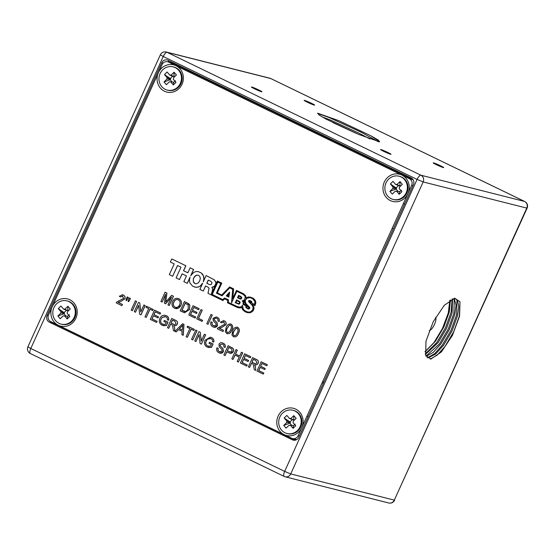 <?xml version="1.0" encoding="UTF-8"?>
<svg xmlns="http://www.w3.org/2000/svg" width="555" height="555" viewBox="0 0 555 555"><rect width="100%" height="100%" fill="white"/><g stroke="black" fill="none" stroke-linecap="round" stroke-linejoin="round"><path stroke-width="0.83" d="M436.48 164.731A5.765 0.389 24.4 0 0 443.709 167.61A5.765 0.389 24.4 0 0 440.448 165.737A5.765 0.389 24.4 0 0 433.212 162.851A5.765 0.389 24.4 0 0 436.48 164.731M307.394 102.231A5.765 0.389 24.4 0 0 314.629 105.117A5.765 0.389 24.4 0 0 311.369 103.237A5.765 0.389 24.4 0 0 304.133 100.351A5.765 0.389 24.4 0 0 307.394 102.231M254.717 88.911A5.765 0.389 24.4 0 0 261.953 91.79A5.765 0.389 24.4 0 0 258.685 89.91A5.765 0.389 24.4 0 0 251.45 87.031A5.765 0.389 24.4 0 0 254.717 88.911M254.565 102.744A5.765 0.389 24.4 0 0 256.694 103.376L256.771 103.209M383.796 151.404A5.765 0.389 24.4 0 0 391.032 154.29A5.765 0.389 24.4 0 0 387.765 152.41A5.765 0.389 24.4 0 0 380.529 149.524A5.765 0.389 24.4 0 0 383.796 151.404M383.651 165.244A5.765 0.389 24.4 0 0 385.781 165.876L385.857 165.709M370.601 135.649L378.35 140.124L379.62 141.858L358.357 134.289L326.257 119.207L318.945 114.906L317.772 113.213L338.814 120.671L370.601 135.649L378.898 141.136L379.044 141.837M321.803 116.716L329.941 119.825L359.411 133.387L369.914 138.958M317.453 113.352L329.039 117.487L361.048 132.159L378.212 141.685M333.014 122.655L356.282 133.401M454.039 298.354L454.968 298.472L457.445 300.359L458.777 306.533L457.542 315.677L452.054 330.898L443.528 345.349L435.585 354.055L428.439 357.711L427.017 357.697M454.212 298.361L456.043 305.215L454.809 314.352L449.321 329.573L440.795 344.024L433.108 352.515L426.101 356.331M452.533 298.833L452.075 313.034L446.588 328.248L438.062 342.706L425.394 354.402M450.41 299.95L449.342 311.709L443.854 326.93L435.328 341.38L424.963 351.856M459.991 301.788L459.589 316.079L452.422 335.4L441.357 351.974L430.874 359.064L425.699 355.339L425.983 341.165L433.191 321.803L444.291 305.278L454.781 298.222L459.991 301.788L459.38 315.982L453.74 331.64L444.978 346.507L437.291 355.061L430.208 359.106M456.959 299.7L456.647 314.664L451.007 330.315L442.245 345.182L434.648 353.667L427.614 357.746M454.226 298.375L453.914 313.339L448.273 328.997L439.511 343.857L425.99 356.095M452.11 299.02L451.18 312.014L445.54 327.672L436.785 342.539L425.262 353.84M424.957 351.731L433.961 342.601L442.46 328.491L448.253 313.069L449.848 300.317M163.052 63.166L161.685 62.826A5.099 4.766 104.2 0 1 168.089 60.273L411.193 177.975A5.099 4.766 104.2 0 1 413.392 184.69L298.812 437.278A5.099 4.766 104.2 0 1 292.409 439.824L294.157 440.268M169.643 61.022A5.099 4.766 -75.8 0 0 167.811 61.813M52.663 322.538A5.099 4.766 -75.8 0 0 53.696 323.232L49.312 322.122L292.409 439.824M53.696 323.232L295.246 440.184M49.312 322.122A5.099 4.766 104.2 0 1 47.106 315.406L48.257 315.698M161.685 62.826L47.106 315.406M375.471 160.679L375.277 161.11A5.765 0.389 24.4 0 0 375.34 161.221M246.392 98.186L246.198 98.617A5.765 0.389 24.4 0 0 246.26 98.728M429.216 330.69A7.652 2.671 115.8 0 0 434.482 324.397A7.652 2.671 115.8 0 0 435.647 317.3M231.053 91.36L233.669 92.026M401.473 173.271L398.858 172.605M307.012 416.077L308.178 416.645M392.128 228.438L393.398 228.764M324.023 381.701L322.753 381.382M158.39 72.74A14.028 13.112 -75.8 0 0 164.44 91.214A14.028 13.112 -75.8 0 0 182.054 84.2A14.028 13.112 -75.8 0 0 176.004 65.726L168.477 62.077A5.099 4.766 -75.8 0 0 162.067 64.63L52.225 306.783A14.028 13.112 -75.8 0 0 58.275 325.258A14.028 13.112 -75.8 0 0 75.889 318.244A14.028 13.112 -75.8 0 0 69.84 299.769A14.028 13.112 -75.8 0 0 52.225 306.783L48.542 314.893A5.099 4.766 -75.8 0 0 50.748 321.616L284.167 434.627A14.028 13.112 -75.8 0 0 301.781 427.614A14.028 13.112 -75.8 0 0 295.725 409.139A14.028 13.112 -75.8 0 0 278.117 416.153A14.028 13.112 -75.8 0 0 284.167 434.627L291.694 438.277A5.099 4.766 -75.8 0 0 298.097 435.724L407.946 193.57A14.028 13.112 -75.8 0 0 401.896 175.096A14.028 13.112 -75.8 0 0 384.282 182.109A14.028 13.112 -75.8 0 0 390.332 200.584A14.028 13.112 -75.8 0 0 407.946 193.57L411.623 185.453A5.099 4.766 -75.8 0 0 409.423 178.738L176.004 65.726A14.028 13.112 -75.8 0 0 158.39 72.74M217.414 281.038L221.695 283.106L217.262 292.874L221.681 295.017L217.345 292.894L221.778 283.126L217.414 281.038L211.358 294.199L212.676 289.301L211.85 287.351L214.41 286.262L215.784 283.834L215.735 281.968L214.209 279.775L206.134 275.571L203.324 281.767L203.886 278.749L203.456 275.925L201.34 273.06L198.461 271.666L196.297 271.485L193.737 272.38L190.712 275.662L193.522 269.466L190.136 267.829L187.861 272.831L183.511 270.722L185.786 265.72L171.772 258.935L170.371 262.036L174.201 263.889L169.337 274.614L172.66 276.217L177.524 265.498L180.986 267.177L176.122 277.895L179.515 279.54L182.109 273.823L186.459 275.925L183.865 281.649L187.347 283.314L189.81 277.882M172.66 276.217L177.6 265.54M185.786 265.72L171.772 258.935M215.784 283.834L215.819 281.989L214.299 279.796L206.217 275.613M214.778 285.86L215.874 283.855M212.183 291.576L212.766 289.322L211.941 287.372L213.55 286.99L214.861 285.88M229.652 286.963L233.648 288.877L232.732 298.611M221.681 295.017L229.666 286.949M229.583 286.928L233.648 288.877M233.565 288.857L232.621 298.861L236.479 290.362L243.569 293.775L245.643 295.746L246.059 297.903M236.479 290.362L243.569 293.775M243.478 293.755L245.553 295.725L245.976 297.966L248.321 296.967L250.964 297.279L254.336 299.18L255.411 300.768L255.834 302.426L254.981 305.694L251.942 304.244L253.836 306.998L253.711 309.461L252.296 311.584L250.145 312.77L246.913 312.555L244.769 311.522L242.625 309.711L241.689 307.414L240.19 307.949L237.727 307.63L227.543 302.794L227.716 300.359L224.615 298.861L222.853 300.505M252.913 298.125L254.336 299.18M254.245 299.159L255.328 300.748L255.765 302.975M255.675 302.947L255.584 303.953M222.839 300.512L207.972 293.317L209.069 288.329L208.07 287.164L205.565 285.95L203.255 291.035L205.641 285.991M187.257 283.286L190.067 277.091L189.428 280.081L189.859 282.904L192.675 286.207L195.624 287.24L198.412 287.046L200.293 286.089L202.346 283.924M199.654 286.484L200.293 286.089M229.555 292.145L226.246 295.87L228.826 297.119L229.534 292.291M227.134 295.711L228.452 296.356L228.847 293.664L227.05 295.69L228.826 293.81M227.05 295.69L228.452 296.37M228.826 297.098L229.638 292.166M217.838 282.113L212.225 294.483L222.763 299.589L224.574 297.966L228.334 299.783L228.244 302.357L238.393 307.061M228.244 302.357L236.742 306.45M224.643 298L228.424 299.811L228.334 302.378M229.701 287.858L222.035 295.843L216.415 293.144L220.779 283.536L217.754 282.072L212.135 294.462L222.749 299.603M236.652 306.429L239.926 307.144L241.425 306.61L242.549 305.312L242.722 308.108L244.249 310.3L246.829 311.743L248.813 312.125L250.687 311.771L252.58 309.974L253.142 307.151L252.171 305.319L248.467 301.4L248.862 300.526L250.444 300.609L251.623 301.573L251.672 303.044L254.62 304.473L254.932 301.622L252.664 298.68L250.083 297.626L248.286 297.633L246.274 298.493L245.442 299.742L245.13 302.01L245.692 303.349L249.729 307.532L249.486 308.67L248.314 309.073L245.914 307.623L245.934 305.791L243.055 304.397L243.222 302.44L242.257 300.81L244.193 300.102L245.31 297.251L244.783 295.836L242.896 294.247L236.777 291.285L231.518 302.877L232.725 289.322L229.624 287.816L221.945 295.822M231.518 302.877L236.86 291.32M238.83 296.037L238.171 297.494L240.35 298.548L241.085 298.271L241.03 297.175L238.83 296.037M240.898 296.474L238.608 295.364L237.533 297.751L240.259 299.069L241.03 298.958L241.786 297.681L240.898 296.474M241.64 297.216L238.692 295.406M240.294 299.069L241.557 298.611L241.723 297.244M242.535 305.493L243.187 308.892L244.332 310.321L246.899 311.757M250.034 300.491L251.713 301.594L251.762 303.072L254.634 304.459M250.166 297.653L246.767 298.229L245.241 300.588L245.782 303.37L249.819 307.553L249.57 308.691L248.036 309.017M238.338 304.133L239.614 303.869L240.19 302.211L236.638 299.929M244.575 300.734L243.562 301.323L243.805 303.96L246.607 305.319M243.694 301.802L243.714 303.939L246.663 305.368L244.658 302.85L244.637 300.512L243.472 301.303L243.784 301.823M249.07 307.99L246.704 305.486L246.42 306.894L246.871 307.886L248.487 308.483L249.07 307.99M246.774 305.548L246.732 307.609L248.016 308.427M194.632 276.57L197.115 275.058L198.53 275.287L199.751 276.355L200.32 278.471L199.682 280.879L198.301 282.925L195.998 283.841L194.451 283.286L193.3 281.857L193.348 278.776L195.173 275.96M195.277 283.661L193.39 281.878L193.438 278.804M209.589 284.611L206.786 283.251L208.229 280.074L210.886 281.357L211.996 282.675L211.24 284.535L209.589 284.611M193.348 278.776L194.541 276.55M195.089 275.939L197.025 275.037L198.53 275.28M250.798 303.203L250.971 302.024L249.126 301.33L250.798 303.203M200.202 286.068L202.672 283.196L199.862 289.391L203.255 291.035M255.501 303.932L254.891 305.673M179.522 279.526L182.186 273.858M260.697 366.307L265.221 368.499L264.735 369.568L260.122 367.354L258.665 370.56L263.743 373.022L263.257 374.091L256.972 371.045L261.176 361.777L267.239 364.711L266.754 365.78L261.904 363.435L260.607 366.286L261.981 363.469M260.607 366.286L265.221 368.499M265.13 368.471L264.645 369.547M261.252 361.811L267.33 364.732L266.761 365.766M255.689 370.421L255.522 367.202L255.689 370.421L254.294 369.748L253.288 364.24L251.464 363.303L249.577 367.465L248.362 366.876L252.567 357.607L256.389 359.439C258.186 360.146 258.769 361.444 258.144 363.338C257.353 364.753 256.216 365.218 254.731 364.725L255.522 367.202M252.567 357.607L256.299 359.418C258.096 360.126 258.679 361.423 258.054 363.31C257.263 364.732 256.126 365.197 254.641 364.697L254.953 364.781M220.057 351.946L219.468 351.731L222.166 351.065L221.82 349.366L219.287 346.889L218.927 344.273C219.988 342.678 221.369 342.31 223.061 343.177C224.914 344.024 225.559 345.446 225.018 347.458L223.804 346.868C224.144 345.633 223.748 344.773 222.624 344.273L221.938 344.017L220.175 344.773L220.113 345.737L222.937 348.623L223.408 351.586C222.291 353.278 220.834 353.688 219.038 352.82C216.887 351.808 216.186 350.115 216.943 347.749L218.157 348.339C217.664 349.886 218.101 351.017 219.468 351.731L220.099 351.953M221.986 344.024L220.266 344.794L220.203 345.765L223.02 348.644L223.499 351.606L219.919 353.147M216.943 347.749L218.247 348.36C217.754 349.907 218.191 351.037 219.558 351.752M211.462 337.558C213.3 338.418 214.064 339.896 213.73 341.991L212.482 341.755C212.731 340.284 212.225 339.237 210.955 338.619L207.39 339.126L206.224 340.819C205.197 343.073 205.662 344.801 207.625 345.994L210.511 346.202L211.309 344.447L208.992 343.323L209.478 342.255L213.009 343.961L211.455 347.395L207.244 347.111C204.559 345.605 203.81 343.33 204.989 340.277L210.366 337.156L211.545 337.586C213.391 338.439 214.147 339.917 213.821 342.012L212.572 341.769M210.414 337.169L211.545 337.586M211.455 347.395L208.285 347.486M200.084 343.503L199.099 334.589L195.957 341.505L194.743 340.916L198.947 331.647L200.23 332.272L201.215 341.179L204.358 334.263L205.572 334.852L201.368 344.121L200.084 343.503M200.23 332.272L201.285 341.034M187.354 337.336L186.14 336.753L189.859 328.553L187.104 327.214L187.59 326.146L194.319 329.406L193.834 330.475L191.073 329.136L187.354 337.336L191.156 329.177M187.59 326.146L194.403 329.427L193.841 330.461M176.213 331.945L174.922 331.321L182.63 323.725L184.003 324.391L183.212 335.31L181.839 334.665L182.151 331.342L178.481 329.566L176.213 331.945L178.557 329.601M182.546 323.704L184.003 324.391M183.913 324.37L183.122 335.289M181.381 326.534L179.334 328.671L182.269 330.093L182.741 325.105L181.381 326.534M162.504 324.148L165.39 324.356L166.188 322.601L163.871 321.477L164.356 320.408L167.887 322.115L166.333 325.542L162.122 325.265C159.438 323.759 158.681 321.484 159.868 318.431C161.345 315.483 163.503 314.581 166.34 315.712C168.179 316.572 168.935 318.05 168.609 320.145L167.36 319.909C167.61 318.438 167.097 317.391 165.827 316.773L162.261 317.28L161.103 318.972C160.076 321.227 160.541 322.954 162.504 324.148L163.239 324.411M164.356 320.408L167.971 322.136L166.417 325.57L163.163 325.639M153.922 314.629L158.446 316.822L157.96 317.89L153.437 315.698L151.98 318.91L157.058 321.366L156.572 322.434L150.287 319.389L154.491 310.12L160.555 313.062L160.069 314.13L155.22 311.778L153.922 314.629L158.536 316.843L158.05 317.911M157.058 321.366L156.572 322.434M146.437 306.221L153.166 309.482L152.68 310.55L149.919 309.218L146.201 317.411L144.987 316.829L148.705 308.629L145.951 307.29L146.437 306.221L153.256 309.503L152.687 310.536M140.908 314.851L139.624 314.227L138.639 305.319L135.503 312.236L134.289 311.646L138.493 302.378L139.777 302.995L140.762 311.91L143.898 304.993L145.112 305.583L140.915 314.831M139.777 302.995L140.831 311.757M128.614 299.45L129.315 297.91L130.418 298.444L129.717 299.984L128.649 301.649L128.066 301.365L129.315 297.91M126.519 298.437L127.213 296.897L128.316 297.431L126.568 300.644L125.978 300.352L127.213 296.897M126.429 298.417L125.978 300.352M122.842 296.086L120.463 296.96L119.325 296.287L122.495 294.719L123.356 295.024C124.924 295.836 125.416 297.119 124.84 298.868L120.726 301.518L118.236 302.406L122.447 304.445L121.906 305.632L116.196 302.884L116.682 302.114L123.647 298.319L122.301 295.898M122.759 296.065L120.373 296.939M122.537 294.733L123.356 295.024M123.266 295.003C124.833 295.815 125.333 297.091 124.757 298.847L120.726 301.518M120.643 301.49L118.236 302.406M118.153 302.385L122.357 304.424L121.822 305.611M222.902 331.501L217.276 328.782L217.761 328.012L224.726 324.217L223.838 321.955L221.452 322.83L220.404 322.177L223.575 320.617L224.345 320.901C225.913 321.706 226.412 322.989 225.829 324.737L221.722 327.388L219.232 328.276L223.436 330.315L222.909 331.488M223.922 321.976L221.452 322.83M223.838 321.955L223.381 321.789M223.616 320.624L224.435 320.922C226.003 321.733 226.495 323.01 225.92 324.765L221.806 327.408L219.315 328.296L223.526 330.336L222.985 331.529M212.218 322.42C211.726 323.967 212.163 325.098 213.529 325.813L216.228 325.147L215.881 323.447L213.349 320.97L212.988 318.348L216.256 316.94L217.13 317.259C218.975 318.105 219.627 319.527 219.079 321.539L217.865 320.95C218.205 319.715 217.817 318.854 216.693 318.355L216.006 318.091L214.237 318.854L214.175 319.819L216.998 322.705L217.47 325.667C216.353 327.36 214.896 327.769 213.099 326.902C210.949 325.889 210.248 324.196 211.004 321.831L212.308 322.441C211.816 323.988 212.253 325.119 213.62 325.834L214.161 326.035M216.297 316.947L217.213 317.28C219.058 318.126 219.711 319.548 219.163 321.56L219.086 321.518M216.048 318.105L214.327 318.875L214.265 319.846L217.088 322.726L217.56 325.688L213.98 327.228M211.087 321.872L212.308 322.441M200.959 309.572L202.173 310.162L198.454 318.362L202.533 320.339L202.048 321.407L196.754 318.848L200.959 309.572L202.256 310.183L198.537 318.383L202.624 320.36L202.055 321.394M196.484 313.499L191.961 311.306L190.511 314.519L195.582 316.974L195.096 318.043L188.811 314.997L193.015 305.729L199.078 308.67L198.593 309.739L193.744 307.387L192.446 310.238L196.97 312.43L196.491 313.485M195.582 316.974L195.096 318.043M192.446 310.238L197.06 312.451L196.574 313.519M181.901 310.349L186.008 311.535L188.187 308.955L188.214 304.945L185.134 303.217L181.901 310.349L184.725 311.605M185.217 303.259L181.991 310.37M187.347 302.988L189.761 305.125L189.387 309.565L184.496 312.777L180.202 310.835L184.406 301.566L188.901 303.876L189.852 305.146L189.477 309.586L184.537 312.791M171.641 295.385L173.465 296.245L169.261 305.514L167.957 304.903L171.516 297.057L165.661 303.793L171.398 297.32M165.661 303.793L164.391 303.176L165.667 294.226L162.109 302.073L160.894 301.483L165.099 292.214L166.923 293.102L165.667 302.087L171.655 295.364M171.564 295.343L173.465 296.245M173.375 296.224L169.171 305.493M166.923 293.102L165.758 302.107M412.899 185.779L411.623 185.453M298.097 435.724L299.374 436.043M167.624 61.765L172.015 62.881A5.099 4.766 104.2 0 1 172.862 63.187L168.477 62.077M412.906 179.411L172.862 63.187M174.52 308.226C172.071 306.714 171.412 304.508 172.543 301.622C173.93 298.68 176.025 297.716 178.842 298.722C181.339 300.283 181.978 302.53 180.757 305.465C179.355 308.302 177.274 309.218 174.52 308.226M173.75 302.225C172.813 304.341 173.229 305.985 175.005 307.158C177.066 307.817 178.578 307.054 179.542 304.868C180.548 302.711 180.153 301.018 178.363 299.797C176.226 299.117 174.686 299.922 173.75 302.225M229.146 325.299L227.293 328.054C226.197 329.739 226.197 331.21 227.3 332.48C228.951 332.542 230.048 331.599 230.602 329.656C231.699 327.956 231.692 326.479 230.582 325.223L229.146 325.299L227.377 328.074C226.28 329.76 226.287 331.231 227.39 332.5L227.633 332.591M230.665 325.244L229.236 325.327M231.706 330.19C230.804 332.896 229.173 334.013 226.815 333.548L225.302 331.724L226.183 327.519C227.085 324.814 228.715 323.69 231.074 324.155C232.927 325.729 233.135 327.741 231.706 330.19L231.789 330.211C230.887 332.917 229.257 334.041 226.905 333.569M226.815 333.548L227.46 333.777M230.526 323.947L231.164 324.182C233.017 325.757 233.225 327.769 231.789 330.211M230.575 323.96L231.164 324.182M171.079 323.079L173.382 324.196C174.436 324.841 175.297 324.64 175.963 323.6L174.992 321.352L172.432 320.11L171.079 323.079L174.249 324.522M172.508 320.152L171.169 323.107M168.706 328.31L167.492 327.721L171.703 318.452L175.435 320.263C177.225 320.97 177.808 322.268 177.184 324.162L177.274 324.182C176.483 325.598 175.345 326.062 173.861 325.57L174.658 328.047L174.818 331.273L173.431 330.6L172.418 325.084L171.835 324.751L170.593 324.155L168.706 328.31L170.676 324.189M177.184 324.162C176.393 325.577 175.255 326.042 173.77 325.542L174.083 325.632M173.77 325.542L174.658 328.047M174.568 328.026L174.818 331.273M171.703 318.452L175.519 320.284C177.316 320.991 177.898 322.288 177.274 324.182M229.368 351.738L230.082 352.009L232.039 350.961L231.817 348.963L228.806 347.409L227.293 350.732L230.131 352.023M228.882 347.444L227.383 350.76L229.458 351.759M225.087 355.609L223.873 355.02L228.077 345.751L232.476 347.985C233.606 348.901 233.87 350.073 233.267 351.516C232.205 353.382 230.755 353.819 228.917 352.827L226.808 351.808L225.087 355.609M239.212 357.087L235.022 355.054L233.031 359.453L231.817 358.863L236.021 349.594L237.235 350.184L235.507 353.986L239.698 356.019L241.425 352.217L242.639 352.8L238.435 362.068L237.221 361.485L239.212 357.087M235.507 353.986L239.704 355.998M244.061 358.273L248.584 360.459L248.099 361.534L243.576 359.342L242.119 362.547L247.197 365.01L246.711 366.078L240.419 363.032L244.623 353.764L250.694 356.698L250.208 357.767L245.352 355.422L244.061 358.273L248.668 360.486L248.106 361.513M247.197 365.01L246.711 366.078M244.623 353.764L250.784 356.719L250.215 357.753M245.435 355.457L244.144 358.294M243.652 359.383L242.209 362.575L247.28 365.03M235.105 355.096L233.038 359.439M236.097 349.636L237.318 350.205L235.597 354.007M241.508 352.252L242.729 352.82L238.442 362.054M226.891 351.842L225.094 355.588M228.154 345.786L232.559 348.006C233.697 348.922 233.96 350.101 233.357 351.537L230.075 353.257M177.947 298.389L178.925 298.743C181.429 300.304 182.068 302.551 180.84 305.486L175.449 308.559M165.626 294.545L162.115 302.052M165.182 292.256L167.013 293.123M184.489 301.601L187.437 303.009M193.091 305.77L199.169 308.691L198.607 309.718M193.82 307.428L192.536 310.259M192.044 311.348L190.594 314.539L195.672 316.995M211.073 314.477L212.294 315.046L208.014 324.28L206.793 323.704L210.997 314.435L212.211 315.025L208.007 324.293M237.151 327.152L237.783 327.388C239.635 328.962 239.843 330.967 238.407 333.416C237.505 336.122 235.882 337.239 233.523 336.774M132.388 310.703L131.174 310.12L135.378 300.852L136.592 301.434L132.388 310.703M138.66 305.493L135.51 312.215M138.57 302.413L139.86 303.023M143.981 305.035L145.202 305.604L140.998 314.872M150.003 309.253L146.208 317.398M154.567 310.162L160.645 313.082L160.076 314.109M155.296 311.82L154.012 314.65M153.52 315.74L152.07 318.931L157.148 321.387M165.293 315.323L166.424 315.733C168.269 316.593 169.025 318.07 168.699 320.166L167.45 319.923M165.092 316.489L162.351 317.3L161.193 318.993C160.166 321.248 160.631 322.975 162.594 324.169M195.832 330.135L197.053 330.711L192.765 339.938M199.113 334.762L195.964 341.491M199.03 331.689L200.32 332.292M204.434 334.304L205.655 334.873L201.375 344.107M209.561 342.289L213.099 343.982L211.538 347.416M210.213 338.335L207.473 339.147L206.314 340.839C205.288 343.101 205.752 344.822 207.716 346.015L208.361 346.258M222.236 342.865L223.152 343.198C224.997 344.045 225.649 345.467 225.101 347.479L225.018 347.437M251.547 363.345L249.583 367.452M260.205 367.389L258.755 370.587L263.833 373.043L263.264 374.07M187.874 272.81L183.601 270.743L185.87 265.741M190.219 267.85L193.612 269.494L191.135 274.954M203.671 281.003L203.921 277.292L202.873 274.649L201.43 273.081L198.517 271.686M211.517 293.845L212.274 291.604M250.083 297.029L253.004 298.153M252.067 304.3L253.926 307.026L254.01 308.615L253.08 310.876L250.229 312.791L246.989 312.576M241.702 307.477L238.4 307.845M224.692 298.895L222.923 300.539M194.236 286.935L196.484 287.351L199.745 286.505M254.641 364.697L255.439 367.181M251.949 362.235L254.252 363.352C255.307 363.99 256.167 363.796 256.826 362.755L255.862 360.507L253.295 359.265L251.949 362.235M235.986 302.517L238.421 303.627L239.344 303.301L239.434 302.003L236.777 300.567L235.903 302.496L236.86 300.602M235.903 302.496L237.894 303.439M237.804 303.418L238.4 303.627M235.264 302.752L238.941 304.147L240.142 302.503L239.545 301.434L236.555 299.894L235.264 302.752M178.453 299.818C176.317 299.138 174.776 299.943 173.833 302.246C172.896 304.362 173.313 306.006 175.089 307.179L175.651 307.394M234.203 335.789L233.919 335.685C235.57 335.747 236.666 334.804 237.221 332.861C238.317 331.162 238.31 329.684 237.2 328.428L235.764 328.504L233.912 331.259C232.816 332.945 232.816 334.415 233.919 335.685L234.252 335.796M237.283 328.449L235.854 328.532L234.002 331.279C232.899 332.965 232.906 334.436 234.009 335.706M231.921 334.929L232.809 330.725C233.71 328.019 235.341 326.895 237.693 327.36C239.545 328.935 239.753 330.947 238.324 333.395C237.422 336.101 235.792 337.218 233.44 336.753L231.921 334.929M182.831 325.126L179.425 328.699L182.276 330.079M192.758 339.958L191.544 339.369L195.749 330.1L196.963 330.69L192.758 339.958M253.378 359.307L252.039 362.255L255.12 363.678M209.658 284.625L206.876 283.272L208.305 280.115M238.914 296.079L238.261 297.515L240.384 298.541M287.004 433.504L287.712 433.684A11.988 11.204 -75.8 0 0 298.097 430.756A11.988 11.204 -75.8 0 0 301.608 418.976A11.988 11.204 -75.8 0 0 293.588 410.443L292.887 410.263A11.988 11.204 -75.8 0 0 282.502 413.191A11.988 11.204 -75.8 0 0 278.985 424.97A11.988 11.204 -75.8 0 0 287.004 433.504A11.988 11.204 -75.8 0 0 297.397 430.576A11.988 11.204 -75.8 0 0 300.907 418.796A11.988 11.204 -75.8 0 0 292.887 410.263M291.798 425.387L289.883 423.153L290.32 422.73L286.741 422.487L283.751 425.394L289.883 423.153M290.168 425.303L289.086 425.227L286.096 428.127L283.751 425.394M290.32 422.73A2.837 2.65 -75.8 0 1 290.341 422.404L286.824 421.072A3.455 3.226 -75.8 0 0 286.741 422.487M286.824 421.072L284.181 417.991L289.953 421.953L292.388 419.594M290.341 422.404L289.953 421.953M284.181 417.991L286.838 415.417L289.481 418.498L292.998 419.83A2.837 2.65 -75.8 0 1 293.304 419.837L293.741 419.413L294.351 420.121M293.304 419.837L290.806 418.539L293.803 415.639L296.148 418.373L293.151 421.28A3.455 3.226 -75.8 0 1 293.075 422.695L295.711 425.775L293.054 428.349L293.359 425.928L292.971 425.477L290.418 425.269A3.455 3.226 -75.8 0 1 289.086 425.227M293.054 428.349L290.418 425.269M295.198 424.145L293.359 425.928M293.803 415.639L293.741 419.413M290.806 418.539A3.455 3.226 -75.8 0 0 289.481 418.498M393.176 199.46L393.877 199.633A11.988 11.204 -75.8 0 0 404.262 196.713A11.988 11.204 -75.8 0 0 407.772 184.926A11.988 11.204 -75.8 0 0 399.753 176.393L399.052 176.219A11.988 11.204 -75.8 0 0 388.666 179.147A11.988 11.204 -75.8 0 0 385.156 190.927A11.988 11.204 -75.8 0 0 393.176 199.46A11.988 11.204 -75.8 0 0 403.561 196.532A11.988 11.204 -75.8 0 0 407.072 184.753A11.988 11.204 -75.8 0 0 399.052 176.219M397.963 191.343L396.048 189.109L396.492 188.686L392.905 188.443L389.915 191.343L396.048 189.109M396.339 191.26L395.25 191.184L392.26 194.083L389.915 191.343M396.492 188.686A2.837 2.65 -75.8 0 1 396.506 188.36L392.989 187.028A3.455 3.226 -75.8 0 0 392.905 188.443M392.989 187.028L390.352 183.948L396.117 187.909L398.552 185.55M396.506 188.36L396.117 187.909M390.352 183.948L393.002 181.367L395.646 184.454L399.163 185.779A2.837 2.65 -75.8 0 1 399.468 185.793L399.912 185.363L400.516 186.078M399.468 185.793L396.978 184.496L399.968 181.596L402.313 184.329L399.322 187.229A3.455 3.226 -75.8 0 1 399.239 188.644L401.882 191.732L399.225 194.305L399.524 191.884L399.142 191.433L396.582 191.225A3.455 3.226 -75.8 0 1 395.25 191.184M399.225 194.305L396.582 191.225M401.369 190.101L399.524 191.884M399.968 181.596L399.912 185.363M396.978 184.496A3.455 3.226 -75.8 0 0 395.646 184.454M61.119 324.134L61.82 324.314A11.988 11.204 -75.8 0 0 72.206 321.387A11.988 11.204 -75.8 0 0 75.716 309.607A11.988 11.204 -75.8 0 0 67.696 301.074L66.995 300.893A11.988 11.204 -75.8 0 0 56.61 303.821A11.988 11.204 -75.8 0 0 53.1 315.601A11.988 11.204 -75.8 0 0 61.119 324.134A11.988 11.204 -75.8 0 0 71.505 321.206A11.988 11.204 -75.8 0 0 75.015 309.426A11.988 11.204 -75.8 0 0 66.995 300.893M65.906 316.017L63.991 313.783L64.429 313.36L60.849 313.117L57.859 316.024L63.991 313.783M64.276 315.934L63.194 315.857L60.204 318.757L57.859 316.024M64.429 313.36A2.837 2.65 -75.8 0 1 64.449 313.034L60.932 311.709A3.455 3.226 -75.8 0 0 60.849 313.117M60.932 311.709L58.289 308.622L64.061 312.583L66.496 310.224M64.449 313.034L64.061 312.583M58.289 308.622L60.946 306.048L63.589 309.128L67.106 310.46A2.837 2.65 -75.8 0 1 67.412 310.467L67.849 310.044L68.459 310.751M67.412 310.467L64.921 309.17L67.911 306.27L70.256 309.01L67.266 311.91A3.455 3.226 -75.8 0 1 67.183 313.325L69.819 316.405L67.162 318.979L67.467 316.558L67.079 316.107L64.526 315.899A3.455 3.226 -75.8 0 1 63.194 315.857M67.162 318.979L64.526 315.899M69.306 314.775L67.467 316.558M67.911 306.27L67.849 310.044M64.921 309.17A3.455 3.226 -75.8 0 0 63.589 309.128M167.284 90.09L167.985 90.264A11.988 11.204 -75.8 0 0 178.37 87.343A11.988 11.204 -75.8 0 0 181.887 75.556A11.988 11.204 -75.8 0 0 173.868 67.023L173.16 66.85A11.988 11.204 -75.8 0 0 162.775 69.777A11.988 11.204 -75.8 0 0 159.264 81.557A11.988 11.204 -75.8 0 0 167.284 90.09A11.988 11.204 -75.8 0 0 177.669 87.163A11.988 11.204 -75.8 0 0 181.18 75.383A11.988 11.204 -75.8 0 0 173.16 66.85M172.071 81.974L170.156 79.74L170.6 79.316L167.013 79.074L164.023 81.974L170.156 79.74M170.447 81.89L169.358 81.814L166.368 84.714L164.023 81.974M170.6 79.316A2.837 2.65 -75.8 0 1 170.621 78.99L167.097 77.658A3.455 3.226 -75.8 0 0 167.013 79.074M167.097 77.658L164.46 74.578L170.232 78.539L172.66 76.181M170.621 78.99L170.232 78.539M164.46 74.578L167.117 71.997L169.754 75.085L173.271 76.417A2.837 2.65 -75.8 0 1 173.576 76.423L174.02 75.993L174.624 76.708M173.576 76.423L171.086 75.126L174.076 72.226L176.421 74.96L173.431 77.866A3.455 3.226 -75.8 0 1 173.347 79.275L175.99 82.362L173.333 84.936L173.639 82.515L173.25 82.064L170.69 81.856A3.455 3.226 -75.8 0 1 169.358 81.814M173.333 84.936L170.69 81.856M175.477 80.732L173.639 82.515M174.076 72.226L174.02 75.993M171.086 75.126A3.455 3.226 -75.8 0 0 169.754 75.085M524.815 201.569A5.099 1.776 115.8 0 0 524.676 201.479L270.819 78.567A5.099 5.099 0 0 0 269.848 78.213A5.099 4.766 -75.8 0 1 270.694 78.526L167.097 52.316A5.099 4.766 -75.8 0 0 166.243 52.01A5.099 5.099 0 0 0 160.346 54.848L163.239 56.506L30.789 348.484L284.646 471.396L417.096 179.418L163.239 56.506A5.099 1.776 115.8 0 1 167.097 52.316L420.954 175.227L524.558 201.437L270.694 78.526A5.099 1.776 -64.2 0 1 270.819 78.567A5.099 1.776 -64.2 0 1 270.93 78.637M417.096 179.418A5.099 1.776 -64.2 0 1 420.954 175.227A5.099 4.766 -75.8 0 1 423.153 181.95L290.709 473.921L394.307 500.131L526.757 208.153A5.099 4.766 -75.8 0 0 524.558 201.437A5.099 1.776 115.8 0 1 524.676 201.479A5.099 5.099 0 0 1 527.097 208.174L423.153 181.95L417.096 179.418M160.346 54.848L27.903 346.826L30.789 348.484A5.099 1.776 -64.2 0 0 30.324 353.521A5.099 1.776 -64.2 0 0 30.442 353.563M284.646 471.396A5.099 1.776 115.8 0 0 284.181 476.433A5.099 1.776 115.8 0 0 284.306 476.474A5.099 4.766 -75.8 0 0 290.709 473.921L284.646 471.396M27.903 346.826A5.099 5.099 0 0 0 30.324 353.521L284.181 476.433A5.099 5.099 0 0 0 285.152 476.787L388.757 502.99A5.099 4.766 -75.8 0 0 394.307 500.131L527.097 208.174M409.423 178.738L413.08 179.66M388.757 502.99A5.099 5.099 0 0 0 394.654 500.152M166.243 52.01L269.848 78.213M321.949 383.144A127.518 127.518 0 0 0 323.565 382.707M404.352 204.615A127.518 127.518 0 0 0 403.617 203.109M292.547 438.582L296.703 439.636"/></g></svg>
